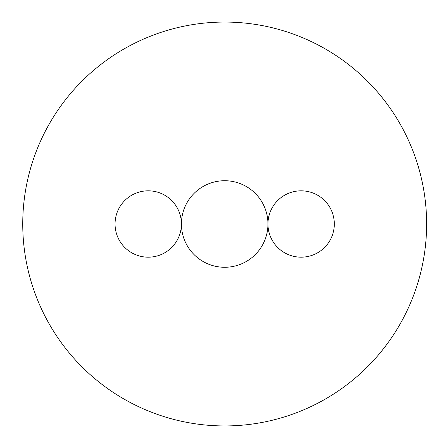 <?xml version="1.0" encoding="UTF-8"?>
<svg xmlns="http://www.w3.org/2000/svg" width="448" height="448" viewBox="0 0 448 448"><rect width="100%" height="100%" fill="white"/><g stroke="black" fill="none" stroke-linecap="round" stroke-linejoin="round"><path stroke-width="0.67" d="M334.309 224A33.174 33.174 0 0 1 301.134 257.174A33.174 33.174 0 0 1 267.954 224A33.174 33.174 0 0 1 301.134 190.826A33.174 33.174 0 0 1 334.309 224M181.412 224A33.174 33.174 0 0 1 131.645 252.734A33.174 33.174 0 0 1 131.645 195.266A33.174 33.174 0 0 1 181.412 224M22.742 224A201.942 201.942 0 0 0 325.651 398.888A201.942 201.942 0 0 0 325.651 49.112A201.942 201.942 0 0 0 22.742 224M267.954 224A43.271 43.271 0 0 0 203.045 186.525A43.271 43.271 0 0 0 203.045 261.475A43.271 43.271 0 0 0 267.954 224"/></g></svg>

